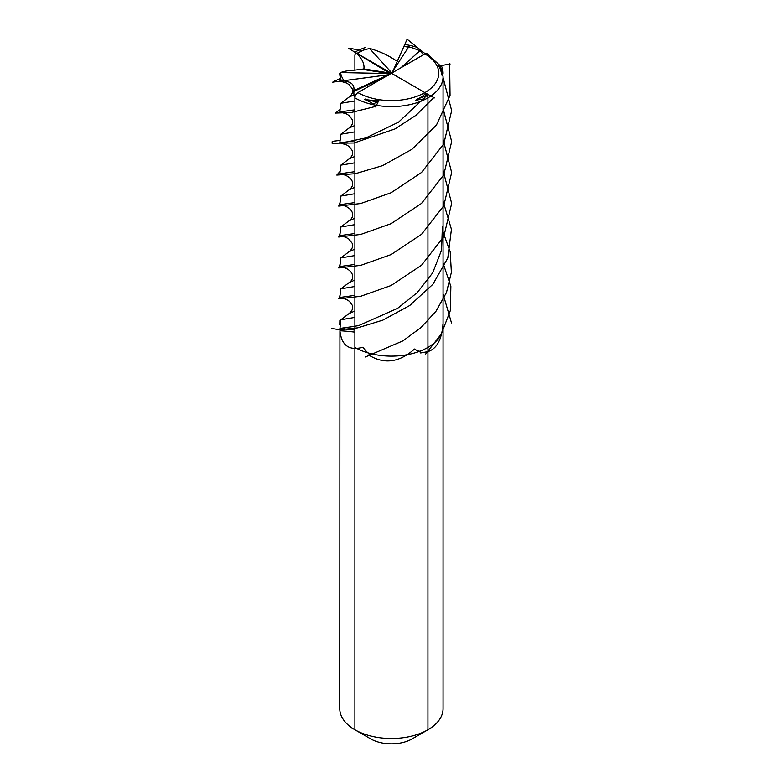 <?xml version="1.0" encoding="UTF-8"?>
<svg xmlns="http://www.w3.org/2000/svg" width="783" height="783" viewBox="0 0 783 783"><rect width="100%" height="100%" fill="white"/><g stroke="black" fill="none" stroke-linecap="round" stroke-linejoin="round"><path stroke-width="1.17" d="M442.924 324.103L442.875 325.601C441.446 340.174 436.464 348.846 427.939 351.626L420.677 352.967L420.011 351.998L420.481 350.96C419.512 351.626 417.515 350.98 414.481 349.022L413.336 350.06C398.655 362.539 383.944 364.291 369.185 355.316L368.969 353.162C367.902 353.182 365.886 351.205 362.921 347.212L361.873 347.525C348.778 350.745 341.457 345.146 339.92 330.739L339.763 708.674A51.649 29.823 0 0 0 354.895 729.766A51.649 29.823 0 0 0 427.939 729.766L412.112 738.898L427.939 729.766A51.649 29.823 0 0 0 443.061 708.674L443.061 324.769M354.895 97.875A51.649 29.823 180 0 0 411.183 104.335A51.649 29.823 180 0 0 443.061 76.783L443.061 708.674A51.649 29.823 0 0 1 427.939 729.766L412.112 738.898L427.939 729.766L427.939 347.398A51.649 29.823 180 0 1 373.129 354.2A51.649 29.823 0 0 0 427.939 347.398A51.649 29.823 0 0 0 443.061 326.305A51.649 29.823 180 0 1 427.939 347.398L427.939 729.766L412.112 738.898L427.939 729.766A51.649 29.823 0 0 1 354.895 729.766L370.721 738.898A29.265 16.903 180 0 0 412.112 738.898A29.265 16.903 180 0 1 370.721 738.898L354.895 729.766L354.895 97.875A4.307 2.486 -60 0 1 357.939 92.6L424.895 53.939A4.307 2.486 -60 0 1 427.048 53.724L439.459 65.009L442.189 70.881M339.763 324.769L339.861 320.531L340.82 319.767L354.895 317.409M423.574 54.702L420.941 51.59L423.339 54.839M354.895 202.582L339.802 204.696L340.82 196.073L354.895 193.714M354.895 187.303L349.081 189.848M392.185 72.819L403.911 46.432L411.789 47.655L419.982 50.689L400.906 67.788M419.982 50.689L420.941 51.59M357.273 53.645A4.307 2.486 -120 0 0 356.568 53.528L363.018 50.249L357.273 53.645L390.531 73.778M363.018 50.249L369.517 48.458L391.657 72.741L392.626 71.772M354.905 97.483L353.945 94.89L353.799 90.671C354.787 84.995 351.459 81.775 343.815 81.011L340.439 81.031L340.713 73.7C342.161 78.251 343.522 80.541 344.774 80.571L388.985 74.669M340.713 73.7L340.948 72.584L388.828 73.524L386.9 72.193L390.423 73.837M388.583 75.325L385.256 75.745L388.378 75.021M378.913 100.283C377.944 100.88 373.207 100.625 364.712 99.5C370.506 102.162 373.256 103.718 372.962 104.168L378.659 101.124A4.307 0.91 98.8 0 1 378.913 100.283M385.256 75.745L385.256 75.207M344.774 80.571A4.307 3.396 155.1 0 0 343.815 81.011M354.895 109.816L339.802 111.93L340.82 103.297L354.895 100.948M354.895 295.357L339.793 297.471L340.82 288.839L354.895 286.49M425.551 93.06C424.729 94.802 421.352 97.249 415.411 100.4C421.45 99.108 424.298 98.795 423.936 99.47L426.255 93.764A4.307 2.486 -120 0 0 425.551 93.06M438.049 66.144C439.302 66.183 440.663 69.305 442.111 75.511L442.385 71.645L439.009 66.281A4.307 3.396 -24.9 0 0 438.049 66.144M442.189 70.891L443.061 76.783M354.895 171.663L339.802 173.777L340.82 165.144L354.895 162.795M411.789 47.655L404.165 46.168A4.307 0.91 -81.2 0 0 403.911 46.432M354.895 156.385L349.081 158.929C352.184 156.375 353.28 153.664 352.379 150.776L349.404 146.695L346.546 144.875L339.802 142.849L340.82 134.226L354.895 131.867M354.895 330.074L339.9 328.517M354.895 140.734L339.861 142.868M354.895 326.276L339.998 328.41M339.969 328.429L340.82 319.767L349.081 313.543C352.184 310.998 353.28 308.277 352.379 305.399L349.404 301.308L346.409 299.429L339.861 297.481M354.895 125.456L349.081 128.001C352.184 125.456 353.28 122.735 352.379 119.858L349.404 115.767L346.546 113.956L339.861 111.94M354.895 310.998L349.081 313.543M353.945 94.89L349.081 97.082C352.184 94.528 353.28 91.817 352.379 88.929L349.404 84.848L346.546 83.027L339.802 81.001L340.585 74.728M354.895 280.069L349.081 282.624C356.686 277.534 351.714 268.158 339.861 266.563L340.82 257.92L354.895 255.561M340.439 81.031L339.861 81.021M354.895 264.429L339.861 266.563M340.948 72.584L341.065 72.418C343.962 71.253 348.494 70.499 354.67 70.157L363.87 68.953C364.604 63.854 362.167 58.705 356.568 53.528M354.895 249.151L349.081 251.695C352.184 249.151 353.28 246.43 352.379 243.552L348.699 238.923L345.577 237.19L339.802 235.624L340.82 226.992L354.895 224.643M354.895 233.51L339.861 235.634M386.9 72.193L386.9 71.645M369.517 48.458L370.594 48.693C379.285 51.394 386.459 54.546 392.136 58.148L397.284 61.25M354.895 218.232L349.081 220.777C356.617 215.648 351.831 206.369 339.861 204.715M373.129 354.2A51.649 29.823 180 0 1 354.895 347.398A51.649 29.823 0 0 0 373.129 354.2M427.939 729.766L427.939 97.875A4.307 2.486 -120 0 0 424.895 92.6L427.939 94.361A51.649 29.823 0 0 1 417.075 99.147A51.649 29.823 0 0 0 427.939 94.361L357.939 53.939A4.307 2.486 -120 0 0 354.895 55.701L354.895 70.137M427.939 347.398L427.939 97.875A4.307 2.486 -120 0 0 424.895 92.6A4.307 2.486 60 0 1 427.939 97.875L427.939 347.398M443.061 73.387A51.649 29.823 0 0 0 441.309 65.557A51.649 29.823 0 0 1 443.061 73.387M417.408 47.499A51.649 29.823 0 0 0 404.782 44.465A51.649 29.823 0 0 1 417.408 47.499M365.759 47.391A51.649 29.823 0 0 0 354.895 52.187A51.649 29.823 0 0 1 365.759 47.391M339.763 73.162A51.649 29.823 0 0 0 341.525 80.992A51.649 29.823 0 0 1 339.763 73.162M365.416 99.04A51.649 29.823 0 0 0 378.042 102.074A51.649 29.823 0 0 1 365.416 99.04M409.705 45.385L391.412 73.269M428.252 94.175L398.576 122.148L365.935 137.896L341.437 143.113M442.395 226.356L441.553 250.178L432.686 272.856L417.212 292.656L397.598 308.326L358.702 325.591L339.92 328.664M434.027 97.356L416.076 115.238L394.916 128.96L354.033 142.995L332.07 143.22L332.227 141.38L340.135 140.392M443.061 201.211L451.429 229.302L447.798 258.018L432.911 284.278L409.734 305.507L382.897 320.12L357.762 327.842L339.352 329.809L331.336 328.273M449.618 63.746L450.049 95.379L436.425 125.094L412.015 149.259L382.672 165.595L355.423 173.679L336.798 175.079L340.135 171.311M443.061 232.13L450.205 251.862L451.38 272.367L446.476 292.519L435.984 311.243L420.97 327.588L402.961 340.859L365.377 356.979M407.013 39.15L425.189 53.782M443.061 77.507L451.664 110.657L443.775 143.925L421.538 172.466L391.06 192.755L360.669 203.531L338.706 206.095L340.135 202.239M443.061 263.059L450.871 286.48L450.294 310.694L441.397 333.871L425.463 354.308M348.807 48.155L362.216 50.582M443.061 108.436L451.664 141.586L443.775 174.844L421.538 203.394L391.06 223.684L360.669 234.45L338.706 237.024L340.135 233.158M443.061 293.977L451.497 322.939M333.206 81.755L340.135 78.545M443.061 139.364L451.664 172.505L443.775 205.772L421.538 234.313L391.06 254.602L360.669 265.378L338.706 267.943L340.135 264.086M375.82 106.361L351.352 112.488L335.408 113.085L340.135 109.463M443.061 170.283L451.664 203.433L443.775 236.691L421.538 265.241L391.06 285.531L360.669 296.297L338.706 298.871L340.135 295.005M434.399 97.904L424.797 92.648M450.137 64L437.188 66.291M407.15 39.179L395.346 65.596M348.425 48.272L380.675 67.867M332.687 82.166L376.75 76.333M375.674 106.987L379.207 99.686M353.799 90.671L386.841 75.393M353.701 91.464L384.874 77.047M354.895 332.149A231.905 70.245 -14.8 0 0 339.92 330.739M363.283 69.511L388.828 73.524M363.87 68.953L388.065 72.75M357.939 92.6A47.342 27.336 0 0 0 424.895 92.6A47.342 27.336 0 0 0 424.895 53.939M340.82 196.073L349.081 189.858C356.285 184.573 352.379 175.705 339.861 173.787M340.82 165.144L349.081 158.929M340.82 134.226L349.081 128.011M340.82 288.839L349.081 282.624M340.82 103.297L349.081 97.082M340.82 257.92L349.081 251.695M343.737 235.429L343.238 235.477M340.82 226.992L349.081 220.777"/></g></svg>
